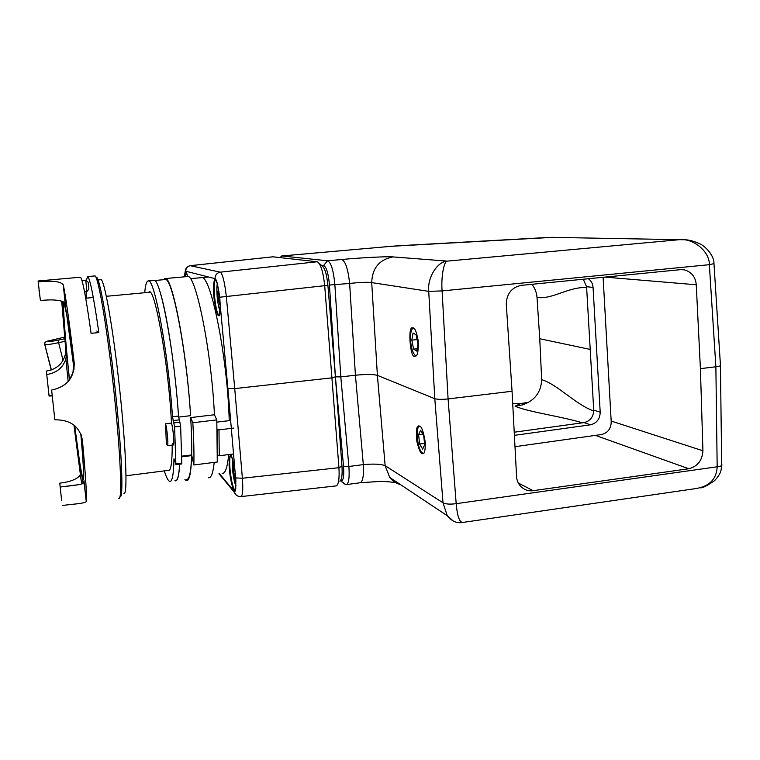 <?xml version="1.0" encoding="UTF-8"?>
<svg xmlns="http://www.w3.org/2000/svg" width="760" height="760" viewBox="0 0 760 760"><rect width="100%" height="100%" fill="white"/><g stroke="black" fill="none" stroke-linecap="round" stroke-linejoin="round"><path stroke-width="1.14" d="M280.554 257.165L281.979 255.958L327.522 260.784C331.047 262.295 333.498 270.313 334.875 284.848L340.812 376.903L348.887 466.498C349.657 478.258 348.669 484.32 345.914 484.661L340.375 480.709M344.974 484.186L340.831 480.88C343.32 481.194 344.213 476.311 343.52 466.222L335.407 376.827L329.45 285.057C328.405 273.457 326.458 266.931 323.599 265.487L321.29 265.202M343.52 466.222L348.887 466.498L363.318 464.607C373.72 463.695 380.998 464.056 385.139 465.671L443.013 502.816L434.796 398.715L428.726 291.365L371.706 282.596L377.397 375.354L434.796 398.715C437.494 399.475 441.93 399.551 448.087 398.933L512.059 391.257L506.283 304.18C506.644 293.712 511.622 287.432 521.227 285.361L680.475 269.658L684.332 269.828C691.581 271.985 695.552 276.973 696.255 284.772L700.406 368.647L715.872 366.785C719.758 366.291 721.278 365.712 720.433 365.037L713.991 263.919M340.812 376.884L355.423 375.231L349.628 283.452C348.099 269.192 345.467 261.202 341.734 259.502C360.705 257.716 388.274 256.291 392.958 256.909L447.317 261.117L679.487 239.685L552.225 237.376L391.571 246.278L281.979 255.958L280.563 257.64M419.567 426.094C421.61 426.351 423.5 431.699 425.248 442.13C425.41 450.404 424.545 454.242 422.645 453.644C421.012 454.366 419.083 450.291 416.86 441.417C415.862 430.825 416.546 425.657 418.921 425.923L419.567 426.094M700.406 368.647L702.924 450.775C702.278 460.493 697.566 466.478 688.778 468.749L533.149 490.684C528.865 491.331 524.885 490.067 521.208 486.894C518.272 483.825 516.724 480.329 516.562 476.397L512.059 391.257M593.74 411.008C574.95 404.215 557.279 384.142 541.671 379.705L539.752 338.741L590.207 349.419M582.445 422.816C560.947 416.318 528.608 412.091 515.052 406.191L520.676 403.57L512.696 403.417M414.703 356.098L415.178 356.174C417.515 356.526 418.522 351.367 418.219 340.689C416.385 331.331 414.589 327.123 412.832 328.054C407.408 324.406 410.324 359.518 414.703 356.098M586.625 287.479C568.195 286.834 552.396 299.611 537.016 297.483L539.752 338.741M520.676 403.57L528.561 402.268M360.42 482.714L379.477 481.45C383.8 481.166 395.513 482.438 395.618 482.771L389.756 477.46L385.139 465.671L377.397 375.354C373.255 374.243 365.93 374.205 355.423 375.231L363.318 464.607C363.907 476.168 362.738 482.229 359.812 482.799L346.493 484.585M392.958 256.909C379.335 259.549 372.257 268.109 371.706 282.596C367.565 282.007 360.202 282.292 349.628 283.452L329.45 285.057M531.933 284.306C534.945 288.192 536.636 292.591 537.016 297.483M541.671 379.705C541.101 392.331 534.669 400.738 522.367 404.928L515.052 406.191M720.442 365.759L721.677 464.388C722.617 465.433 721.116 466.231 717.174 466.783C716.566 479.161 709.346 486.447 695.514 488.632L463.03 522.405C459.601 522.737 457.32 516.486 456.19 503.671L717.174 466.783L715.872 366.785L709.346 264.68L442.101 290.918L448.087 398.933L456.19 503.671C450.091 504.459 445.702 504.175 443.013 502.816L447.26 515.726L389.756 477.46C392.616 481.042 396.235 483.455 400.615 484.69M462.099 522.567C456.703 523.44 451.753 521.17 447.26 515.726L453.255 521.008M685.795 239.799L679.487 239.685C693.319 238.041 709.755 251.588 709.346 264.68L713.972 263.606C714.257 254.847 704.092 245.376 699.77 243.808C694.583 241.395 689.938 240.065 685.824 239.809M442.101 290.918C440.971 277.21 443.887 261.022 447.317 261.117C437.418 261.354 427.158 277.78 428.726 291.365L442.101 290.918M319.162 263.34L321.917 265.753C324.719 267.539 326.714 274.075 327.902 285.332L335.407 376.827L340.812 376.903M222.129 473.394C225.255 473.746 227.439 467.466 228.684 454.565M216.913 422.123L229.225 420.651C227.591 357.029 210.387 272.945 201.248 277.675M215.755 279.803L217.521 284.354L219.763 297.226L220.162 304.37C219.668 320.245 217.768 319.342 214.462 301.644C212.192 285 214.348 271.938 217.521 284.354C216.648 280.829 215.831 278.93 215.052 278.654L185.773 271.225C185.221 271.159 184.88 272.488 184.746 275.215L184.68 276.801C185.164 266.627 186.798 266.978 190.161 265.677L220.324 272.166C222.718 274.151 224.732 282.378 226.366 296.856L234.736 388.597L332.291 377.815L335.407 376.827L341.981 466.269C342.494 475.009 341.753 479.959 339.786 481.099M241.243 496.565L336.252 485.887C338.627 484.576 339.52 478.515 338.941 467.695L324.719 285.865C323.199 271.947 320.767 263.929 317.404 261.81L272.916 256.804L190.161 265.677M185.307 275.566L184.746 275.215C185.221 270.18 186.2 270.645 187.682 276.602L185.896 271.899L185.259 276.754M234.992 470.849L227.886 388.502L234.736 388.597L242.392 478.24C243.2 489.782 242.706 495.9 240.891 496.603L240.891 496.603C237.671 496.631 235.448 495.121 234.194 492.072L236.227 495.064M231.049 455.354L230.736 455.135C231.021 453.112 232.436 458.346 234.982 470.829L235.847 477.935L235.733 488.737C234.498 497.411 229.662 479.75 229.093 464.882C229.501 450.462 231.468 452.438 234.982 470.829L235.847 477.935L242.392 478.24L338.941 467.695L341.981 466.269M227.886 388.502L220.162 304.294M165.556 423.795L166.316 442.966L167.361 445.673C168.653 446.595 167.238 429.39 165.556 423.795L171.608 423.082M174.952 480.69L175.275 480.833C177.545 481.45 179.018 475.912 179.683 464.198M193.857 464.968L191.643 454.926C191.881 444.676 191.567 432.221 190.684 417.563L192.821 422.74C193.809 439.375 194.151 453.454 193.857 464.968L217.284 461.994L216.799 419.89L214.434 414.76C211.432 349.856 195.301 271.757 187.159 276.573L164.968 278.587M208.439 477.764C211.128 478.306 213.047 473.176 214.215 462.384M186.39 479.389C189.325 480.044 191.073 472.112 191.625 455.601C191.14 472.948 189.392 481.289 186.371 480.624L184.927 479.579M163.457 279.709L164.91 278.597C171.845 273.99 186.827 350.664 190.57 415.682C186.732 350.769 171.864 275.053 164.968 279.576L154.327 280.535M190.57 415.682L178.6 417.088C175.674 371.754 167.295 315.372 160.483 293.351M181.792 456.836L191.625 455.601M192.821 422.74L216.799 419.89M214.434 414.76L190.684 417.563M191.643 454.926L181.792 456.152M73.72 366.728L66.756 315.067L64.144 303.212C62.32 300.589 65.018 337.43 69.521 379.905L73.017 372.238L73.539 363.774L74.195 362.672C69.626 324.349 66.025 298.528 63.384 285.199L65.379 305.368M74.746 425.752C78.888 458.935 81.7 476.482 83.182 478.42C84.122 477.327 83.324 462.488 80.797 433.912M217.227 429.343L218.984 429.865L219.26 455.753L217.521 454.908L217.227 429.343M233.814 428.07L218.984 429.865M233.529 453.957L219.26 455.753M234.061 465.167L233.453 465.785L233.899 473.698L235.505 480.529L235.942 480.139M235.362 473.508L233.899 473.698M234.156 465.69L233.453 465.785M218.633 289.598L217.882 291.669L218.443 300.228L220.2 305.624M219.982 300.077L218.443 300.228M218.965 291.565L217.882 291.669M583.29 279.243L586.577 286.71L593.721 410.115C593.494 416.908 590.264 421.068 584.041 422.598L514.225 432.212M603.107 277.286L611.22 421.942C610.973 428.783 607.725 432.981 601.473 434.53L514.995 446.699M588.373 278.74C591.204 280.801 592.762 283.698 593.056 287.432L600.2 412.205C599.963 419.064 596.695 423.272 590.415 424.821L514.387 435.347M164.302 470.896C166.307 477.299 168.083 480.795 169.651 481.374C172.207 482.068 173.65 474.553 173.983 458.812L175.873 463.942L174.6 426.94L172.491 416.746C168.197 351.747 154.156 276.564 148.124 280.962C146.48 281.295 145.35 285.219 144.732 292.724M173.764 443.337L172.53 443.488L173.28 444.952C174.486 445.749 173.48 431.148 171.845 424.431L171.38 420.916C168.292 362.89 154.898 287.669 149.178 291.887L148.352 292.391M168.15 470.402L168.368 470.487C170.914 471.029 172.207 462.565 172.216 445.084M175.769 464.692L181.649 463.952L181.802 463.191L180.642 426.217L178.495 416.043C174.334 351.11 160.046 276.032 153.739 280.459L148.124 280.962M175.227 480.662C177.489 481.279 178.952 475.798 179.626 464.208M39.017 290.073L39.72 295.877L39.017 290.073M38.095 280.981L40.394 300.551L38.095 280.981L80.265 277.229C82.298 277.675 85.909 296.372 91.086 333.336L98.838 332.557L96.824 331.047M38.418 281.931C52.221 280.383 60.505 281.342 63.27 284.8L65.35 305.263L63.308 301.853C58.615 299.801 50.977 299.373 40.394 300.551M46.379 371.06L49.077 396.036L46.379 371.06C56.734 369.265 63.089 363.574 65.455 353.979L65.683 348.755L66.623 352.212L69.407 380.048L66.623 352.212M68.172 381.558L65.873 359.043C62.928 367.745 56.63 372.884 46.968 374.481M49.258 395.618L51.917 395.485M61.617 500.526L59.774 483.16L61.617 500.526M82.042 483.901L80.094 475.294C76.826 479.313 70.053 481.935 59.774 483.16M60.515 486.97L65.74 486.324C73.758 485.573 79.391 484.69 82.621 483.692L84.028 481.27L86.269 501.619C85.243 502.711 80.408 503.623 71.782 504.355L62.538 505.457M74.195 362.672C74.499 377.587 66.975 386.716 51.633 390.051L54.834 419.795C70.462 419.7 79.657 426.493 82.403 440.173L81.026 434.473M118.703 498.189C122.692 502.882 120.394 448.628 113.059 383.325C106.334 322.278 97.669 273.552 94.658 275.947L87.523 276.583M83.951 481.811L86.326 501.448C86.896 495.444 85.585 475.019 82.403 440.173M73.929 425.077L80.418 474.63M51.965 395.912L49.077 396.036M61.693 301.112L65.683 348.755M86.336 298.158L86.155 291.622M86.364 280.706L87.466 276.592C89.737 277.01 93.528 295.668 98.838 332.557M54.834 419.795L51.633 390.051M96.035 277.324C99.085 273.714 108.091 324.007 114.94 387.077C121.837 450.138 123.785 500.27 119.947 496.584M65.873 359.043L66.642 352.459M65.35 305.263L65.502 306.033M63.109 301.739L63.109 304.313L62.168 301.292M80.094 475.294L80.731 470.136C82.109 478.401 83.078 482.581 83.647 482.685M84.037 480.738L84.028 481.27M98.059 279.937L100.814 279.69C104.148 277.97 113.05 327.674 119.567 388.217C126.122 448.78 127.766 496.517 123.899 493.211M84.55 291.764L86.934 291.545L85.737 280.193L81.966 280.526M86.963 291.488L88.853 289.218L88.454 283.812L88.112 282.131L85.785 280.24M419.606 426.113L419.188 426.341C415.245 428.63 417.791 450.319 422.322 452.941L423.624 453.273M420.594 430.245L423.652 435.242L424.697 444.733L422.655 449.094L419.624 444.039L418.599 434.673L420.594 430.245M418.599 434.673L422.969 434.122M424.545 443.403L419.624 444.039M413.611 328.244L412.613 328.615C411.065 330.201 410.352 333.773 410.476 339.312C411.017 347.548 412.632 352.934 415.321 355.481L416.128 355.784M413.611 349.125L411.815 340.138L413.041 333.003L416.109 334.837L417.943 343.928L416.67 351.072L413.611 349.125L417.088 348.745M417.069 339.577L411.815 340.138M396.007 481.622L393.566 481.355M518.358 483.065L533.149 490.684M688.778 468.749L595.45 435.385M611.163 421.03L702.924 450.775M696.255 284.772L604.894 277.106M323.599 265.487L327.522 260.784L341.734 259.502M281.789 255.958L391.571 246.278M546.544 237.538L399.104 245.727M553.194 237.31L546.297 237.566M556.073 237.443L552.225 237.376M219.488 473.698L234.032 491.14C234.85 492.053 235.419 491.255 235.733 488.737L235.78 488.423M327.902 285.332L219.763 297.226M215.052 278.654C215.08 275.053 216.837 272.887 220.324 272.166L317.195 261.763M273.106 256.804L190.294 265.677C187.292 266.294 185.791 268.147 185.773 271.225M215.745 279.794L215.641 279.794C214.159 280.905 213.807 286.539 214.576 296.695C215.773 308.028 217.312 314.298 219.193 315.495L219.317 315.466M230.916 455.354C229.662 456.199 229.377 460.921 230.052 469.519C231.353 481.479 233.025 488.433 235.077 490.381L235.733 488.708L235.847 477.822M234.032 491.14L234.194 492.072L218.965 473.765M219.193 315.495L218.946 315.865C219.792 316.312 220.191 312.483 220.162 304.361L219.735 297.226L217.559 284.534M46.445 341.392L44.868 342.637L46.445 341.392L64.59 337.088L46.474 341.506C47.158 342.066 51.176 341.591 58.52 340.072L64.743 338.741M64.98 341.335L58.615 342.694C50.587 344.365 45.971 344.935 44.783 344.413L50.977 369.132L44.716 344.318L44.868 342.637L44.688 344.213M63.052 360.42L58.615 342.694L58.52 340.072M51.366 369.949L50.977 369.132L52.43 369.55M46.474 341.506L44.887 342.741L44.783 344.413L51.376 369.949M235.97 485.906L233.339 475.589C232.607 472.948 232.009 459.895 232.74 459.496C231.401 463.562 233.69 482.315 235.98 485.868M220.124 311.068C219.136 309.111 218.3 305.567 217.597 300.418C216.837 297.397 216.676 283.271 217.407 283.983C215.85 287.897 217.806 307.505 220.124 311.03M584.041 422.598L590.415 424.821M593.721 410.115L600.2 412.205M586.577 286.71L593.056 287.432M175.873 463.942L181.802 463.191M174.6 426.94L180.642 426.217M173.974 422.911L180.016 422.199M173.109 420.594L179.113 419.89M172.491 416.746L178.495 416.043M64.267 302.784L63.944 302.708C62.282 304.722 65.455 340.717 69.483 379.952C65.341 340.774 62.614 305.776 63.612 302.072M64.552 303.212C66.566 311.02 69.739 333.013 74.062 369.18M80.873 434.093C83.714 466.412 84.427 481.536 83.002 479.465C81.272 474.269 78.508 456.342 74.698 425.704L79.591 461.88L82.203 476.434L83.248 478.467M63.109 304.313L63.023 303.497M80.845 471.209L80.731 470.136M522.367 404.928L526.88 402.8M680.95 269.62L684.332 269.828M721.677 465.509C720.936 470.469 721.725 472.71 714.666 480.586C707.161 485.773 702.439 488.176 700.501 487.815M391.315 246.278L399.399 245.698M280.193 257.602L281.438 256.072M345.401 484.519L340.831 480.88M150.09 292.229L106.362 296.295M93.309 297.512L85.737 298.214M169.318 470.259L126.027 475.769M208.563 277.01L190.285 278.673M167.457 445.664L173.28 444.952M168.368 470.487L169.129 470.392M78.993 484.633L65.74 486.324M65.455 353.979L66.32 357.238M63.07 303.82L63.052 301.71M82.982 483.483C82.963 480.329 83.562 486.447 80.788 470.573"/></g></svg>
